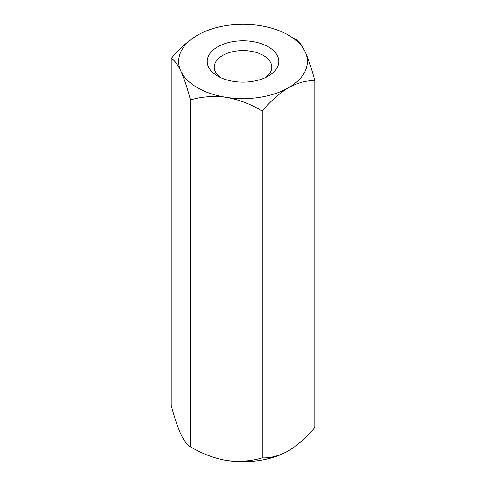 <?xml version="1.0" encoding="UTF-8"?>
<svg xmlns="http://www.w3.org/2000/svg" width="486" height="486" viewBox="0 0 486 486"><rect width="100%" height="100%" fill="white"/><g stroke="black" fill="none" stroke-linecap="round" stroke-linejoin="round"><path stroke-width="0.73" d="M291.09 36.76L295.549 39.251C298.544 40.617 301.751 44.815 305.172 51.844C308.549 59.432 311.751 69.048 314.788 80.694L314.788 427.516C306.569 437.351 297.809 445.121 288.508 450.814C279.231 455.844 270.477 458.195 262.233 457.855C251.062 461.208 239.1 462.071 226.342 460.436C213.737 458.17 201.769 453.614 190.451 446.749C187.456 445.383 184.249 441.185 180.828 434.156C177.451 426.568 174.249 416.952 171.212 405.306L171.212 58.484C174.249 59.912 177.451 64.109 180.828 71.078A64.365 37.161 180 0 1 197.492 35.186C188.21 40.867 179.456 48.636 171.212 58.484M197.492 35.186A64.365 37.161 180 0 1 259.658 25.564A64.365 37.161 180 0 1 305.172 51.844A64.365 37.161 0 0 1 288.508 87.735A64.365 37.161 180 0 1 226.342 97.352C213.737 95.712 201.769 96.568 190.451 99.928C187.456 88.397 184.249 78.781 180.828 71.078A64.365 37.161 180 0 0 226.342 97.352C239.1 99.666 251.062 104.223 262.233 111.033L262.233 457.855M314.788 80.694C306.569 80.348 297.809 82.693 288.508 87.735C279.231 93.415 270.477 101.185 262.233 111.033M190.451 99.928L190.451 446.749M265.556 77.505A28.777 16.615 0 0 0 271.777 67.189A28.777 16.615 0 0 0 254.014 51.844A28.777 16.615 0 0 0 222.655 55.447A28.777 16.615 0 0 0 214.223 67.189A28.777 16.615 0 0 0 220.444 77.505M268.315 76.071A35.794 20.667 180 0 1 217.685 76.071A35.794 20.667 180 0 1 217.685 46.844A35.794 20.667 180 0 1 268.315 46.844A35.794 20.667 180 0 1 268.315 76.071L268.315 76.071M288.508 450.814A64.365 37.161 180 0 1 226.342 460.436"/></g></svg>
